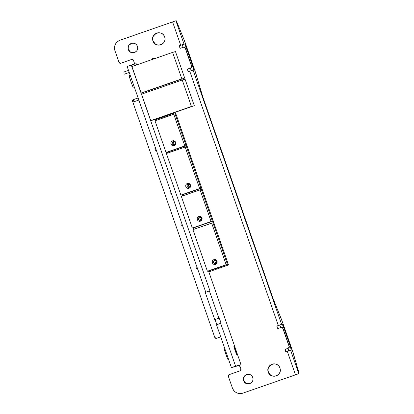 <?xml version="1.0" encoding="UTF-8"?>
<svg xmlns="http://www.w3.org/2000/svg" width="414" height="414" viewBox="0 0 414 414"><rect width="100%" height="100%" fill="white"/><g stroke="black" fill="none" stroke-linecap="round" stroke-linejoin="round"><path stroke-width="0.62" d="M152.875 58.265L151.643 59.694L152.875 58.265L154.727 58.617L152.875 58.265M216.682 338.269L220.724 336.861L216.682 338.269A1.371 1.371 74.6 0 1 216.594 338.295L216.455 338.336A1.371 1.371 -105.4 0 0 216.543 338.305L214.799 337.462A1.371 1.371 -105.4 0 0 216.455 338.336M132.568 101.326L214.799 337.462L132.568 101.326L133.411 99.577A1.371 1.371 -105.4 0 0 132.568 101.326M138.105 97.942L133.411 99.577L138.105 97.942M129.323 76.538L131.155 82.226M131.807 84.006L132.734 86.324M134.245 86.862L133.23 87.214A6.184 0.326 -109.2 0 1 133.23 87.214L133.23 87.214A6.184 0.326 -109.2 0 1 130.886 81.465A6.184 0.326 -109.2 0 1 129.163 75.539L130.177 75.188L129.163 75.539M134.343 62.881A1.371 1.371 74.6 0 1 134.048 64.268L134.343 62.881L133.437 60.289L134.343 62.881M131.688 59.44A1.371 1.371 74.6 0 1 133.437 60.289L131.828 59.404A1.371 1.371 -105.4 0 0 131.828 59.404L120.759 63.249L131.688 59.44M120.898 63.213L131.828 59.404L120.898 63.213A1.371 1.371 74.6 0 1 120.81 63.238L120.671 63.275A1.371 1.371 -105.4 0 0 120.759 63.249L119.009 62.405A1.371 1.371 -105.4 0 0 120.671 63.275M114.947 50.725L119.009 62.405L114.947 50.725C113.757 45.835 115.444 42.337 120.008 40.236A8.244 8.233 -105.4 0 0 114.947 50.725M190.828 67.943L190.688 67.979A1.371 1.371 -105.4 0 0 191.532 66.23L191.672 66.193A1.371 1.371 74.6 0 1 190.828 67.943L187.977 68.936A0.549 0.549 -105.4 0 0 187.64 69.635L187.501 69.671A0.549 0.549 74.6 0 1 187.837 68.972L187.64 69.635L188.184 71.192L187.614 69.392M183.547 47.196L183.687 47.155A1.371 1.371 74.6 0 1 185.348 48.029L191.532 66.23L185.208 48.065A1.371 1.371 -105.4 0 0 183.459 47.222L180.607 48.215A0.549 0.549 74.6 0 1 179.909 47.874L179.365 46.321A0.549 0.549 74.6 0 1 179.707 45.618L184.685 43.946L182.093 44.847L183.211 47.31A5.496 0.29 70.8 0 0 182.093 44.847L184.685 43.946A5.496 0.29 -109.2 0 1 186.771 49.059L192.194 64.631L191.242 64.962L192.194 64.631A5.496 0.29 -109.2 0 1 193.721 69.894L189.752 71.218L193.053 70.08L281.613 324.374L278.306 325.513L189.752 71.218L188.743 71.57A0.549 0.549 74.6 0 1 188.044 71.229L188.184 71.192A0.549 0.549 -105.4 0 0 188.779 71.555L188.634 71.555M191.149 70.732A5.496 0.29 70.8 0 0 190.445 68.077L191.149 70.732M281.137 327.443L281.277 327.402A1.371 1.371 74.6 0 1 282.938 328.276L282.798 328.312A1.371 1.371 -105.4 0 0 281.054 327.469L278.203 328.462A0.549 0.549 74.6 0 1 277.504 328.126L276.961 326.568L277.437 325.828L279.02 325.28L277.437 325.828A0.549 0.549 -105.4 0 0 277.101 326.527L276.961 326.568A0.549 0.549 74.6 0 1 277.297 325.865L282.276 324.193L279.015 325.269L279.688 325.094L280.806 327.557A5.496 0.29 70.8 0 0 279.688 325.094L282.276 324.193A5.496 0.29 -109.2 0 1 284.361 329.306L289.784 344.878L284.361 329.306L283.414 329.637L284.361 329.306L282.276 324.193L281.613 324.374L193.053 70.08L193.721 69.894L192.194 64.631L186.771 49.059L185.819 49.39L186.771 49.059L184.685 43.946L180.716 45.266L172.581 21.916L120.008 40.236L175.888 20.772L172.581 21.916L180.716 45.266L179.847 45.581A0.549 0.549 -105.4 0 0 179.505 46.28L180.049 47.838A0.549 0.549 -105.4 0 0 180.649 48.2L180.504 48.205M242.521 393.259L242.449 393.279A8.244 8.233 74.6 0 1 242.376 393.3A8.244 8.233 -105.4 0 0 242.904 393.14L298.779 373.676L290.649 350.327L291.316 350.14L289.784 344.878L288.832 345.209L289.784 344.878A5.496 0.29 -109.2 0 1 291.316 350.14L290.649 350.327L298.779 373.676L295.477 374.82L287.347 351.465L290.649 350.327L286.333 351.817A0.549 0.549 74.6 0 1 285.634 351.476L285.774 351.439A0.549 0.549 -105.4 0 0 286.374 351.802L286.229 351.807M288.744 350.979A5.496 0.29 70.8 0 0 288.041 348.324L288.744 350.979M176.887 22.165A5.496 0.29 70.8 0 0 176.157 20.7L175.888 20.772L184.018 44.127L175.888 20.772L176.157 20.7L176.887 22.165L184.002 39.625L176.887 22.165M185.363 43.273A5.496 0.29 70.8 0 0 184.002 39.625L195.16 71.41L185.363 43.273M282.503 322.221A5.496 0.29 70.8 0 0 281.147 318.573L274.027 301.118A5.496 0.29 -109.2 0 1 272.666 297.469L202.777 96.772A5.496 0.29 -109.2 0 1 201.582 93.078L196.36 75.1A5.496 0.29 70.8 0 0 195.16 71.41L202.777 96.772L272.666 297.469L282.503 322.221L292.305 350.358L282.503 322.221M293.5 354.048A5.496 0.29 70.8 0 0 292.305 350.358L298.722 372.031L293.5 354.048M299.053 373.604L299.053 373.604A5.496 0.29 70.8 0 0 298.722 372.031L299.053 373.604L296.465 374.504A5.496 0.29 -109.2 0 1 296.46 374.504L243.044 393.098A8.244 8.233 74.6 0 1 242.516 393.264L242.381 393.3A8.244 8.233 -105.4 0 1 232.42 388.063L228.352 376.383L232.42 388.063C234.526 392.632 238.019 394.325 242.904 393.14L295.477 374.82L287.347 351.465L286.333 351.817L285.634 351.476L285.091 349.918A0.549 0.549 74.6 0 1 285.432 349.219L285.567 349.183A0.549 0.549 -105.4 0 0 285.23 349.882L285.432 349.219L288.279 348.226A1.371 1.371 -105.4 0 0 289.122 346.477L289.262 346.44A1.371 1.371 74.6 0 1 288.418 348.19L289.122 346.477L282.938 328.276L289.122 346.477L282.798 328.312L281.054 327.469L278.203 328.462L277.504 328.126L276.961 326.568L277.297 325.865L278.306 325.513L189.752 71.218L188.743 71.57L188.044 71.229L187.501 69.671L187.837 68.972L190.688 67.979L191.532 66.23L185.208 48.065L183.459 47.222L180.607 48.215L179.909 47.874L179.365 46.321L179.707 45.618L180.856 45.23L179.479 46.037M238.319 365.634A1.371 1.371 74.6 0 1 240.068 366.483L240.969 369.076A1.371 1.371 74.6 0 1 240.125 370.825L229.196 374.634A1.371 1.371 -105.4 0 0 228.352 376.383L229.196 374.634L240.125 370.825L240.969 369.076L240.068 366.483L238.319 365.634L236.994 366.095L238.459 365.598A1.371 1.371 -105.4 0 0 238.459 365.598L238.319 365.634M243.044 393.098L296.46 374.504M278.343 328.426L277.644 328.085A0.549 0.549 -105.4 0 0 278.239 328.447M182.093 44.847L180.856 45.23L182.093 44.847M209.505 271.605L208.672 270.88L208.666 271.305L209.365 271.646L227.995 265.151L228.331 264.453L175.66 113.198L174.962 112.856L156.332 119.351L155.995 120.05A0.549 0.549 74.6 0 1 156.332 119.351L174.962 112.856A0.549 0.549 74.6 0 1 175.66 113.198L228.331 264.453A0.549 0.549 74.6 0 1 227.995 265.151L209.365 271.646A0.549 0.549 74.6 0 1 208.666 271.305L208.806 271.268A0.549 0.549 -105.4 0 0 209.406 271.631L209.261 271.631M208.666 271.305L208.532 270.916L208.666 271.305M194.021 229.247L193.493 227.736L194.021 229.247M182.424 195.951L182.015 194.782L182.424 195.951M167.504 153.113L167.173 152.15L167.504 153.113M156.13 120.013L156.471 119.31L175.055 112.836L156.471 119.31A0.549 0.549 -105.4 0 0 156.13 120.013L156.104 119.765M167.308 152.109L167.644 153.066L167.308 152.109L186.843 145.309L167.313 152.114L186.072 145.573L175.029 113.866L175.8 113.602L154.991 120.753L166.03 152.461L167.308 152.109L184.794 145.925L173.751 114.217L175.029 113.866L186.072 145.573L167.308 152.109M182.155 194.746L182.564 195.905L182.155 194.746L200.914 188.21L186.429 146.613L187.206 146.349L166.392 153.501L180.877 195.097L182.155 194.746L199.636 188.561L185.151 146.965L186.429 146.613L200.914 188.21L182.155 194.746M193.633 227.7L194.156 229.201L193.633 227.7L213.163 220.9L193.633 227.705L212.392 221.164L201.349 189.452L202.125 189.188L181.311 196.339L192.355 228.052L193.633 227.7L211.114 221.516L200.071 189.803L201.349 189.452L212.392 221.164L193.633 227.7M272.515 364.072A6.184 6.174 -105.4 0 0 268.396 372.041L268.256 372.082A6.184 6.174 74.6 0 1 272.448 364.087A6.184 6.174 74.6 0 1 279.916 368.02A6.184 6.174 74.6 0 1 275.729 376.01A6.184 6.174 74.6 0 1 268.256 372.082L268.396 372.041A6.184 6.174 -105.4 0 0 275.796 375.99M131.662 43.32A4.808 4.802 -105.4 0 0 128.475 49.514L128.34 49.551A4.808 4.802 74.6 0 1 131.595 43.335A4.808 4.802 74.6 0 1 137.407 46.394A4.808 4.802 74.6 0 1 134.146 52.609A4.808 4.802 74.6 0 1 128.34 49.551L128.475 49.514A4.808 4.802 -105.4 0 0 134.214 52.588L131.58 52.521M157.211 32.965A6.184 6.174 -105.4 0 0 153.092 40.934L152.952 40.976A6.184 6.174 74.6 0 1 157.144 32.98A6.184 6.174 74.6 0 1 164.617 36.913A6.184 6.174 74.6 0 1 160.425 44.903A6.184 6.174 74.6 0 1 152.952 40.976L153.092 40.934A6.184 6.174 -105.4 0 0 160.492 44.883M188.882 71.529L188.184 71.192L187.64 69.635M191.672 66.193L185.348 48.029M180.747 48.174L180.049 47.838L179.505 46.28M237.708 365.862L233.129 367.161L237.708 365.862M286.472 351.776L285.774 351.439L285.205 349.639M285.23 349.882L285.567 349.183L288.418 348.19M289.262 346.44L282.938 328.276M245.606 383.007L243.779 380.621A4.808 4.802 -105.4 0 0 249.518 383.695L246.884 383.628M246.967 374.427A4.808 4.802 -105.4 0 0 243.779 380.621L243.644 380.657A4.808 4.802 74.6 0 1 246.899 374.442A4.808 4.802 74.6 0 1 252.711 377.501A4.808 4.802 74.6 0 1 249.451 383.716A4.808 4.802 74.6 0 1 243.644 380.657L243.535 379.488M243.515 379.131L243.732 377.594M244.353 376.321L246.972 374.422M160.177 44.96L158.2 45.043M157.801 44.981L156.528 44.603M155.141 43.786L153.092 40.934L152.807 39.754M152.756 39.201L152.932 37.405M153.527 35.894L156.223 33.343M130.301 51.9L128.475 49.514L128.231 48.381M128.211 48.024L128.428 46.487M129.049 45.214L131.668 43.315M275.481 376.067L273.504 376.15M273.1 376.088L271.832 375.71M270.445 374.893L268.396 372.041L268.112 370.861M268.06 370.307L268.236 368.512M268.831 367.001L271.527 364.449M252.711 377.501C250.874 371.524 241.346 374.908 243.644 380.657C245.476 386.635 255.003 383.25 252.711 377.501M164.617 36.913C162.283 29.223 149.982 33.596 152.952 40.976C155.286 48.661 167.587 44.288 164.617 36.913M137.407 46.394C135.569 40.412 126.042 43.801 128.34 49.551C130.177 55.528 139.699 52.143 137.407 46.394M279.916 368.02C277.582 360.33 265.286 364.703 268.256 372.082C270.59 379.767 282.891 375.394 279.916 368.02M224.046 348.003L224.543 347.827L224.046 348.003A6.184 0.326 -109.2 0 0 225.765 353.923A6.184 0.326 -109.2 0 0 228.114 359.678L228.611 359.507M224.207 349.002L226.034 354.689M226.686 356.47L227.612 358.783M186.885 145.438L167.354 152.243L186.885 145.438M173.735 142.002L174.097 141.5A1.651 1.646 -105.4 0 0 174.874 144.315L174.485 144.181M174.009 143.818L173.58 142.582M173.394 141.5L173.207 141.552A1.651 1.646 74.6 0 1 175.303 142.571A1.651 1.646 74.6 0 1 174.185 144.698A1.651 1.646 74.6 0 1 172.193 143.653A1.651 1.646 74.6 0 1 173.207 141.552L173.394 141.5M173.207 141.552C171.562 143.301 171.924 144.336 174.294 144.667C175.94 142.923 175.577 141.883 173.207 141.552M201.732 188.07L182.201 194.875L201.732 188.07M182.16 194.751L201.69 187.946L182.16 194.751M188.582 184.634L188.944 184.132A1.651 1.646 -105.4 0 0 189.721 186.952L189.333 186.812M188.856 186.455L188.427 185.213M188.241 184.137L188.054 184.189A1.651 1.646 74.6 0 1 190.15 185.203A1.651 1.646 74.6 0 1 189.032 187.335A1.651 1.646 74.6 0 1 187.04 186.284A1.651 1.646 74.6 0 1 188.054 184.189L188.241 184.137M188.054 184.189C186.409 185.933 186.771 186.973 189.141 187.304C190.782 185.555 190.424 184.52 188.054 184.189M213.21 221.024L193.68 227.829L213.21 221.024M200.055 217.588L200.423 217.091A1.651 1.646 -105.4 0 0 201.199 219.906L200.811 219.767M200.335 219.41L199.905 218.168M199.719 217.091L199.532 217.143A1.651 1.646 74.6 0 1 201.628 218.157A1.651 1.646 74.6 0 1 200.511 220.289A1.651 1.646 74.6 0 1 198.518 219.239A1.651 1.646 74.6 0 1 199.532 217.143L199.719 217.091M199.532 217.143C197.887 218.887 198.249 219.927 200.614 220.258C202.26 218.509 201.897 217.474 199.532 217.143M228.249 264.204L208.713 271.01L228.249 264.204M208.672 270.88L228.202 264.075L208.672 270.88L227.431 264.339L212.946 222.748L213.717 222.484L192.903 229.635L207.393 271.232L208.672 270.88L226.153 264.691L211.668 223.099L212.946 222.748L227.431 264.339L208.672 270.88M215.094 260.768L215.456 260.266A1.651 1.646 -105.4 0 0 216.232 263.081L215.844 262.947M215.368 262.59L214.938 261.348M214.752 260.271L214.566 260.323A1.651 1.646 74.6 0 1 216.662 261.337A1.651 1.646 74.6 0 1 215.549 263.47A1.651 1.646 74.6 0 1 213.557 262.419A1.651 1.646 74.6 0 1 214.566 260.323L214.752 260.271M214.566 260.323C212.92 262.067 213.282 263.102 215.653 263.433C217.298 261.689 216.936 260.654 214.566 260.323M155.343 149.775L155.172 149.299M154.95 148.481L155.623 148.248L154.95 148.481M156.342 150.323L155.669 150.556M174.144 145.562A2.474 2.468 74.6 0 1 171.003 144.036A2.474 2.468 74.6 0 1 172.519 140.889L172.819 140.807L172.519 140.889A2.474 2.468 74.6 0 1 175.665 142.411A2.474 2.468 74.6 0 1 174.144 145.562C177.218 144.626 175.469 139.704 172.519 140.889C169.45 141.826 171.199 146.747 174.144 145.562M173.751 114.217L184.794 145.925L166.03 152.461L154.991 120.753L173.751 114.217M181.663 225.366L181.498 224.885M181.27 224.067L181.943 223.834L181.27 224.067M182.667 225.909L181.994 226.142M200.469 221.148A2.474 2.468 74.6 0 1 197.323 219.627A2.474 2.468 74.6 0 1 198.844 216.481L199.144 216.398L198.844 216.481A2.474 2.468 74.6 0 1 201.991 218.002A2.474 2.468 74.6 0 1 200.469 221.148C203.538 220.212 201.789 215.296 198.844 216.481C195.77 217.412 197.519 222.334 200.469 221.148M200.071 189.803L211.114 221.516L192.355 228.052L181.311 196.339L200.071 189.803M170.19 192.412L170.019 191.93M169.797 191.113L170.464 190.88L169.797 191.113M171.189 192.955L170.516 193.188M188.991 188.194A2.474 2.468 74.6 0 1 185.85 186.673A2.474 2.468 74.6 0 1 187.366 183.526L187.666 183.443L187.366 183.526A2.474 2.468 74.6 0 1 190.512 185.048A2.474 2.468 74.6 0 1 188.991 188.194C192.065 187.257 190.316 182.336 187.366 183.526C184.297 184.458 186.046 189.379 188.991 188.194M185.151 146.965L199.636 188.561L180.877 195.097L166.392 153.501L185.151 146.965M196.702 268.546L196.531 268.065M196.308 267.247L196.981 267.014L196.308 267.247M197.701 269.09L197.033 269.323M215.508 264.329A2.474 2.468 74.6 0 1 212.361 262.807A2.474 2.468 74.6 0 1 213.878 259.656L214.178 259.578L213.878 259.656A2.474 2.468 74.6 0 1 217.024 261.182A2.474 2.468 74.6 0 1 215.508 264.329C218.576 263.392 216.827 258.471 213.878 259.656C210.809 260.592 212.558 265.514 215.508 264.329M211.668 223.099L226.153 264.691L207.393 271.232L192.903 229.635L211.668 223.099M133.318 100.116L133.448 100.519M133.618 101.006L133.882 101.673M138.845 100.069L133.945 101.777L138.845 100.069L133.945 101.777L133.225 99.702L138.121 97.994L133.225 99.702M191.449 106.46L182.232 79.99L185.079 79.209L194.301 105.673L153.615 119.853L191.449 106.46L150.768 120.634L141.552 94.169L182.232 79.99L141.552 94.169L150.768 120.634L153.615 119.853L194.301 105.673L185.079 79.209L182.232 79.99L191.449 106.46M124.003 73.387L123.833 72.911M124.329 74.168L129.23 72.46M123.61 72.093L128.506 70.385L123.61 72.093M181.834 78.851L172.617 52.381L175.469 51.6L184.685 78.065L144 92.239L181.834 78.851L141.153 93.026L131.937 66.556L172.617 52.381L131.937 66.556L141.153 93.026L144 92.239L184.685 78.065L175.469 51.6L172.617 52.381L181.834 78.851M216.527 324.809L220.672 323.365L235.582 366.183L231.436 367.627L216.527 324.809L231.436 367.627L241.031 364.682L208.501 270.922L241.031 364.682L235.582 366.183L220.672 323.365L216.527 324.809M220.993 323.277L220.672 323.365L220.993 323.277L220.227 320.643L220.993 323.277M219.182 318.087L220.227 320.643L219.182 318.087L215.037 319.53L219.182 318.087M216.858 324.695L215.037 319.53L214.721 319.618L218.866 318.175L214.721 319.618L205.235 292.387L209.38 290.944L218.866 318.175L209.38 290.944L205.235 292.387L214.721 319.618L215.037 319.53L216.848 324.721M209.867 290.799L209.38 290.944L209.908 290.783L131.29 65.029L209.908 290.783M127.145 66.473L131.29 65.029L127.145 66.473L205.753 292.206L127.145 66.473M136.211 63.673L131.29 65.029L136.211 63.673L136.641 64.92L136.211 63.673M146.08 91.67L146.365 92.488L146.08 91.67M193.99 229.258L193.467 227.747L193.99 229.258M182.398 195.962L181.989 194.792L182.398 195.962M167.479 153.123L167.142 152.155L167.479 153.123M156.078 120.376L155.648 119.144L156.078 120.376M235.178 350.689L235.649 350.523L236.989 355.129L233.827 346.047L235.649 350.523L235.178 350.689M235.162 350.658C237.372 356.485 237.532 356.438 235.649 350.523C233.444 344.696 233.279 344.743 235.162 350.658M231.436 367.627L241.031 364.682L231.436 367.627"/></g></svg>

